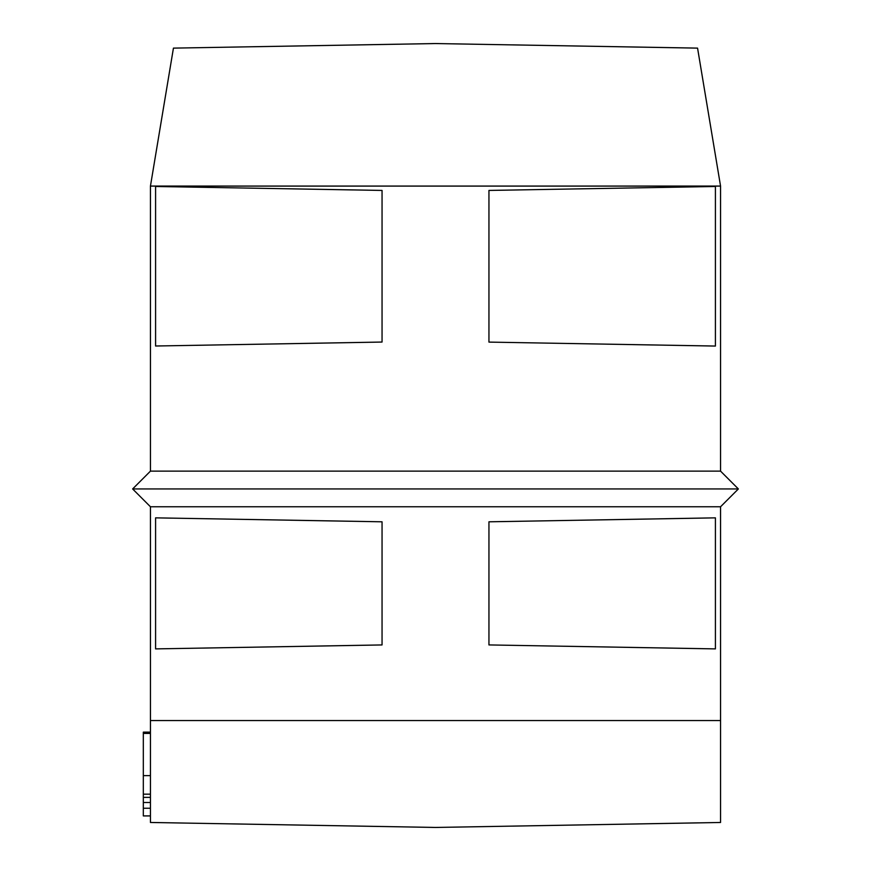 <?xml version="1.0" encoding="UTF-8"?>
<svg xmlns="http://www.w3.org/2000/svg" width="871" height="871" viewBox="0 0 871 871"><rect width="100%" height="100%" fill="white"/><g stroke="black" fill="none" stroke-linecap="round" stroke-linejoin="round"><path stroke-width="1.31" d="M720.557 720.557L720.557 822.474L435.5 827.45L150.443 822.474L150.443 720.557L720.557 720.557L720.557 506.759L738.368 488.947L132.632 488.947L150.443 471.135L720.557 471.135L720.557 186.078L150.443 186.078L173.438 48.123L435.5 43.55L697.562 48.123L720.557 186.078M488.947 644.932L715.418 648.895L715.418 517.853L488.947 521.805L488.947 644.932M488.947 342.107L715.418 346.059L715.418 186.481L488.947 190.433L488.947 342.107M150.443 775.626L143.323 775.626L143.323 732.141L150.443 732.141M150.443 720.557L150.443 506.759L720.557 506.759M143.323 775.626L143.323 794.178L150.443 794.178M143.323 794.178L143.323 797.379L150.443 797.379M143.323 797.379L143.323 808.244L150.443 808.244M143.323 808.244L143.323 815.92L150.443 815.92M155.582 186.481L382.053 190.433L382.053 342.053L155.582 346.005L155.582 186.481M382.053 644.932L382.053 521.805L155.582 517.853L155.582 648.895L382.053 644.932M143.323 802.496L150.443 802.496M143.323 733.426L150.443 733.426M150.443 471.135L150.443 186.078M720.557 471.135L738.368 488.947M150.443 506.759L132.632 488.947"/></g></svg>
